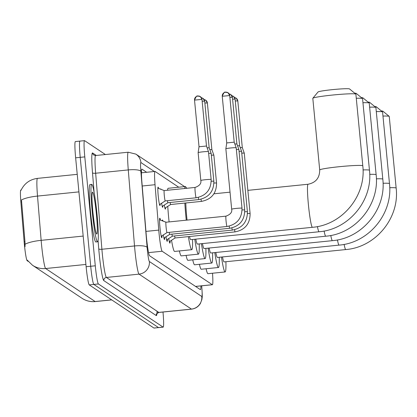 <?xml version="1.0" encoding="UTF-8"?>
<svg xmlns="http://www.w3.org/2000/svg" width="417" height="417" viewBox="0 0 417 417"><rect width="100%" height="100%" fill="white"/><g stroke="black" fill="none" stroke-linecap="round" stroke-linejoin="round"><path stroke-width="0.63" d="M160.634 189.209A9.231 0.725 -95.8 0 1 160.78 188.937A9.231 0.725 -95.8 0 1 161.045 189.37M160.18 204.142A9.231 0.725 -95.8 0 1 159.94 205.508A9.231 0.725 -95.8 0 1 158.231 195.802A9.231 0.725 -95.8 0 1 158.079 187.139A9.231 0.725 -95.8 0 1 158.585 188.432M165.116 221.896A9.82 0.771 -95.8 0 1 165.2 221.808A9.82 0.771 -95.8 0 1 165.377 221.995M162.281 220.817A9.82 0.771 -95.8 0 1 162.505 220.009A9.82 0.771 -95.8 0 1 162.969 221.078M162.051 235.746A9.82 0.771 -95.8 0 1 161.786 237.753A9.82 0.771 -95.8 0 1 159.966 227.427A9.82 0.771 -95.8 0 1 159.805 218.211A9.82 0.771 -95.8 0 1 160.467 220.124M178.731 187.217L155.103 171.46A17.311 1.36 84.2 0 0 155.015 171.434A17.311 1.36 84.2 0 0 155.035 184.71L158.762 230.106A17.311 1.36 84.2 0 0 159.028 233.077A17.311 1.36 84.2 0 0 162.145 251.248L212.31 284.707A17.311 1.36 84.2 0 0 212.399 284.733A17.311 1.36 84.2 0 0 212.514 273.229M20.933 190.043A15.58 1.225 84.2 0 0 20.85 190.016A15.58 1.225 84.2 0 0 20.866 201.969L24.129 241.688A15.58 1.225 84.2 0 0 24.368 244.362A15.58 1.225 84.2 0 0 27.173 260.714L28.226 261.417M162.88 205.941A9.231 0.725 -95.8 0 1 162.64 207.312A9.231 0.725 -95.8 0 1 161.619 203.23M165.575 207.744A9.231 0.725 -95.8 0 1 165.34 209.11A9.231 0.725 -95.8 0 1 164.319 205.028M164.746 237.544A9.82 0.771 -95.8 0 1 164.486 239.551A9.82 0.771 -95.8 0 1 163.355 234.917M167.446 239.348A9.82 0.771 -95.8 0 1 167.186 241.349A9.82 0.771 -95.8 0 1 166.049 236.715M170.146 241.146A9.82 0.771 -95.8 0 1 169.881 243.153A9.82 0.771 -95.8 0 1 168.749 238.519M21.038 190.314C24.374 183.402 29.857 179.419 37.488 178.377A23.081 1.809 84.2 0 0 37.514 196.079A20.193 4.769 175.3 0 0 21.47 199.972L24.957 241.605L25.067 246.619M162.995 312.031A17.311 1.36 -95.8 0 1 163.172 327.137L158.596 327.6A17.311 1.36 -95.8 0 1 158.502 327.574L93.825 284.43A17.311 1.36 -95.8 0 1 90.708 266.26L80.22 157.355A17.311 1.36 -95.8 0 1 79.934 141.108L75.357 141.572A17.311 1.36 -95.8 0 0 75.644 157.819L86.131 266.724A17.311 1.36 -95.8 0 0 89.243 284.894L153.925 328.038A17.311 1.36 -95.8 0 0 154.014 328.064L158.596 327.6A17.311 1.36 -95.8 0 1 158.502 327.574L93.825 284.43A17.311 1.36 -95.8 0 1 90.708 266.26L80.22 157.355A17.311 1.36 -95.8 0 1 79.934 141.108A17.311 1.36 -95.8 0 1 80.028 141.139M146.654 172.278L141.994 169.172A17.311 1.36 84.2 0 0 141.9 169.146A17.311 1.36 84.2 0 0 141.921 182.422L146.211 234.625A17.311 1.36 84.2 0 0 146.476 237.596A17.311 1.36 84.2 0 0 149.594 255.767L200.342 289.617A17.311 1.36 84.2 0 0 200.431 289.643A17.311 1.36 84.2 0 0 200.895 285.9M163.172 327.137A17.311 1.36 -95.8 0 1 163.083 327.11L98.402 283.967A17.311 1.36 -95.8 0 1 95.285 265.796L84.797 156.891A17.311 1.36 -95.8 0 1 84.515 140.644A17.311 1.36 -95.8 0 1 84.604 140.67L105.386 154.535M196.313 286.364A17.311 1.36 -95.8 0 1 196.313 286.932M141.441 172.325L142.077 172.747M97.067 214.713A28.851 2.262 -95.8 0 1 97.542 241.792A28.851 2.262 -95.8 0 1 92.199 211.461A28.851 2.262 -95.8 0 1 91.724 184.382A28.851 2.262 -95.8 0 1 97.067 214.713M97.542 241.792L95.827 241.964A28.851 2.262 -95.8 0 1 90.479 211.638A28.851 2.262 -95.8 0 1 90.004 184.559L91.724 184.382M247.865 190.355L308.038 184.257C315.789 182.693 319.677 177.934 319.709 169.985A21.637 1.392 -5.5 0 1 340.267 166.607A21.637 1.392 -5.5 0 1 362.712 165.731A21.637 1.392 -5.5 0 1 362.79 165.836L355.889 94.19A21.637 1.392 174.5 0 0 355.837 94.106A21.637 1.392 174.5 0 0 355.81 94.086A21.637 1.392 174.5 0 0 334.064 94.894A21.637 1.392 174.5 0 0 312.849 98.245L318.03 91.985A15.867 1.022 -5.5 0 1 333.59 89.525A15.867 1.022 -5.5 0 1 349.535 88.936A15.867 1.022 -5.5 0 1 349.555 88.946A15.867 1.022 -5.5 0 1 349.566 88.962M185.81 202.975A21.637 1.699 84.2 0 0 186.722 216.903A21.637 1.699 84.2 0 0 187.051 220.098M189.516 236.507A21.637 1.699 84.2 0 0 190.736 239.65L312.406 227.312C342.305 225.044 366.423 195.609 362.79 165.836M192.545 239.467A31.734 2.492 -95.8 0 1 191.752 249.694A31.734 2.492 -95.8 0 1 188.385 236.621M186.258 220.176A31.734 2.492 -95.8 0 1 185.873 216.334A31.734 2.492 -95.8 0 1 184.835 203.074M191.752 249.694L174.582 251.435A31.734 2.492 -95.8 0 1 171.528 240.265M169.093 221.917A31.734 2.492 -95.8 0 1 168.703 218.075A31.734 2.492 -95.8 0 1 167.759 206.358M184.7 188.5A31.734 2.492 -95.8 0 1 185.346 186.545A31.734 2.492 -95.8 0 1 186.378 188.328M167.53 190.241A31.734 2.492 -95.8 0 1 168.181 188.286L185.346 186.545M312.849 98.245A21.637 1.392 174.5 0 0 312.813 98.339L319.709 169.985M354.7 93.173A15.867 1.022 -5.5 0 1 356.207 93.387A15.867 1.022 -5.5 0 1 356.227 93.398A15.867 1.022 -5.5 0 1 356.243 93.413M363.03 169.917A21.637 1.392 -5.5 0 1 369.384 170.183A21.637 1.392 -5.5 0 1 369.462 170.287L362.561 98.641A21.637 1.392 174.5 0 0 362.509 98.553A21.637 1.392 174.5 0 0 362.482 98.537A21.637 1.392 174.5 0 0 356.28 98.266M195.802 239.134A21.637 1.699 84.2 0 0 197.408 244.101L319.078 231.758C348.977 229.496 373.095 200.061 369.462 170.287M199.217 243.914A31.734 2.492 -95.8 0 1 198.424 254.146A31.734 2.492 -95.8 0 1 194.775 239.238M198.424 254.146L181.254 255.887A31.734 2.492 -95.8 0 1 179.393 250.951M361.372 97.625A15.867 1.022 -5.5 0 1 362.884 97.839A15.867 1.022 -5.5 0 1 362.899 97.849A15.867 1.022 -5.5 0 1 362.915 97.865M369.702 174.363A21.637 1.392 -5.5 0 1 376.056 174.634A21.637 1.392 -5.5 0 1 376.134 174.739L369.233 103.093A21.637 1.392 174.5 0 0 369.181 103.004A21.637 1.392 174.5 0 0 369.154 102.989A21.637 1.392 174.5 0 0 362.952 102.712M202.474 243.585A21.637 1.699 84.2 0 0 204.08 248.553L325.75 236.21C355.649 233.947 379.767 204.512 376.134 174.739M205.889 248.365A31.734 2.492 -95.8 0 1 205.096 258.597A31.734 2.492 -95.8 0 1 201.447 243.69M205.096 258.597L187.926 260.338A31.734 2.492 -95.8 0 1 186.065 255.397M368.044 102.076A15.867 1.022 -5.5 0 1 369.556 102.29A15.867 1.022 -5.5 0 1 369.571 102.301A15.867 1.022 -5.5 0 1 369.587 102.316M376.374 178.815A21.637 1.392 -5.5 0 1 382.728 179.086A21.637 1.392 -5.5 0 1 382.806 179.19L375.905 107.544A21.637 1.392 174.5 0 0 375.853 107.456A21.637 1.392 174.5 0 0 375.832 107.44A21.637 1.392 174.5 0 0 369.624 107.164M209.146 248.037A21.637 1.699 84.2 0 0 210.752 252.999L332.422 240.661C362.321 238.399 386.439 208.964 382.806 179.19M212.566 252.817A31.734 2.492 -95.8 0 1 211.768 263.049A31.734 2.492 -95.8 0 1 208.125 248.141M211.768 263.049L194.603 264.79A31.734 2.492 -95.8 0 1 192.737 259.848M374.716 106.528A15.867 1.022 -5.5 0 1 376.228 106.736A15.867 1.022 -5.5 0 1 376.243 106.752A15.867 1.022 -5.5 0 1 376.259 106.762M383.051 183.266A21.637 1.392 -5.5 0 1 389.4 183.537A21.637 1.392 -5.5 0 1 389.478 183.642L382.577 111.991A21.637 1.392 174.5 0 0 382.525 111.907A21.637 1.392 174.5 0 0 382.504 111.892A21.637 1.392 174.5 0 0 376.301 111.615M215.818 252.488A21.637 1.699 84.2 0 0 217.424 257.451L339.094 245.113C368.993 242.85 393.111 213.41 389.478 183.642M219.238 257.268A31.734 2.492 -95.8 0 1 218.44 267.5A31.734 2.492 -95.8 0 1 214.797 252.593M218.44 267.5L201.275 269.241A31.734 2.492 -95.8 0 1 199.409 264.3M381.388 110.974A15.867 1.022 -5.5 0 1 382.9 111.188A15.867 1.022 -5.5 0 1 382.915 111.203A15.867 1.022 -5.5 0 1 382.931 111.214M389.723 187.718A21.637 1.392 -5.5 0 1 396.072 187.989A21.637 1.392 -5.5 0 1 396.15 188.088L389.249 116.442A21.637 1.392 174.5 0 0 389.197 116.359A21.637 1.392 174.5 0 0 389.176 116.343A21.637 1.392 174.5 0 0 382.973 116.067M222.49 256.94A21.637 1.699 84.2 0 0 224.096 261.902L345.766 249.564C375.665 247.302 399.783 217.862 396.15 188.088M225.91 261.72A31.734 2.492 -95.8 0 1 225.117 271.952A31.734 2.492 -95.8 0 1 221.469 257.044M225.117 271.952L207.947 273.693A31.734 2.492 -95.8 0 1 206.087 268.751M166.013 222.235A5.192 0.407 84.2 0 0 165.997 222.235A5.192 0.407 84.2 0 0 166.081 227.109A5.192 0.407 84.2 0 0 167.045 232.566A5.192 0.407 84.2 0 0 167.061 232.561L161.223 236.272M225.873 148.801A5.192 0.334 -5.5 0 1 225.852 148.78A5.192 0.334 -5.5 0 1 225.852 148.775A5.192 0.334 -5.5 0 1 230.585 147.988A5.192 0.334 -5.5 0 1 236.173 147.759A5.192 0.334 -5.5 0 1 236.189 147.78A5.192 0.334 -5.5 0 1 236.194 147.785A5.192 0.334 -5.5 0 1 236.178 147.811M226.749 142.927L234.192 142.171L236.189 147.78M169.208 232.347A5.192 0.407 84.2 0 0 169.74 234.364A5.192 0.407 84.2 0 0 169.755 234.359L163.923 238.071M236.361 149.541A5.192 0.334 -5.5 0 1 238.873 149.557A5.192 0.334 -5.5 0 1 238.889 149.578A5.192 0.334 -5.5 0 1 238.889 149.583A5.192 0.334 -5.5 0 1 238.878 149.609M234.839 143.974L236.903 143.985L238.889 149.578L244.706 209.996A5.192 0.334 -5.5 0 1 244.706 209.996A5.192 0.334 -5.5 0 1 244.706 210.001M171.908 234.145A5.192 0.407 84.2 0 0 172.44 236.168A5.192 0.407 84.2 0 0 172.456 236.163M239.061 151.34A5.192 0.334 -5.5 0 1 241.568 151.361A5.192 0.334 -5.5 0 1 241.589 151.376A5.192 0.334 -5.5 0 1 241.589 151.381A5.192 0.334 -5.5 0 1 241.573 151.413M237.534 145.773L239.587 145.773L241.589 151.376L247.406 211.794A5.192 0.334 -5.5 0 1 247.406 211.794A5.192 0.334 -5.5 0 1 247.406 211.8M174.608 235.949A5.192 0.407 84.2 0 0 175.14 237.966A5.192 0.407 84.2 0 0 175.156 237.961M241.756 153.138A5.192 0.334 -5.5 0 1 244.268 153.159A5.192 0.334 -5.5 0 1 244.284 153.18A5.192 0.334 -5.5 0 1 244.284 153.185A5.192 0.334 -5.5 0 1 244.273 153.211M240.234 147.571L242.287 147.571L244.284 153.18M157.855 188.15L164.22 190.574A5.192 0.407 84.2 0 0 164.209 190.579A5.192 0.407 84.2 0 0 164.298 195.453A5.192 0.407 84.2 0 0 165.257 200.911A5.192 0.407 84.2 0 0 165.273 200.905L159.518 204.565M198.148 152.653A5.192 0.334 -5.5 0 1 198.127 152.627A5.192 0.334 -5.5 0 1 202.86 151.835A5.192 0.334 -5.5 0 1 208.448 151.606A5.192 0.334 -5.5 0 1 208.469 151.626A5.192 0.334 -5.5 0 1 208.469 151.632A5.192 0.334 -5.5 0 1 208.453 151.658M200.812 180.483L198.127 152.627A5.192 0.334 -5.5 0 1 198.127 152.622L199.013 146.753L206.478 146.033L208.469 151.626L211.148 179.487A5.192 0.334 -5.5 0 1 211.148 179.487A5.192 0.334 -5.5 0 1 211.148 179.492C211.127 189.667 206.134 195.761 196.162 197.778L196.162 197.778A5.192 0.407 84.2 0 1 195.198 192.315A5.192 0.407 84.2 0 1 195.114 187.442L195.114 187.442C199.55 185.826 201.447 183.506 200.812 180.483A5.192 0.334 -5.5 0 1 200.812 180.483A5.192 0.334 -5.5 0 1 205.748 179.675A5.192 0.334 -5.5 0 1 211.132 179.461A5.192 0.334 -5.5 0 1 211.148 179.482M199.029 146.774L194.52 100.101L201.979 99.402M167.425 200.692A5.192 0.407 84.2 0 0 167.957 202.709A5.192 0.407 84.2 0 0 167.973 202.704L162.218 206.363M208.636 153.388A5.192 0.334 -5.5 0 1 211.148 153.409A5.192 0.334 -5.5 0 1 211.164 153.425A5.192 0.334 -5.5 0 1 211.164 153.43A5.192 0.334 -5.5 0 1 211.153 153.461M207.113 147.821L209.167 147.821L211.164 153.425L213.848 181.286A5.192 0.334 -5.5 0 1 213.848 181.286A5.192 0.334 -5.5 0 1 213.848 181.291C213.827 191.466 208.828 197.559 198.862 199.576L198.862 199.576A5.192 0.407 84.2 0 1 198.304 197.418M170.12 202.49A5.192 0.407 84.2 0 0 170.652 204.512A5.192 0.407 84.2 0 0 170.668 204.507L164.918 208.161M211.336 155.187A5.192 0.334 -5.5 0 1 213.848 155.207A5.192 0.334 -5.5 0 1 213.864 155.228A5.192 0.334 -5.5 0 1 213.864 155.233A5.192 0.334 -5.5 0 1 213.848 155.26M209.814 149.62L211.878 149.64M145.945 231.404L158.762 230.106M24.129 241.688L24.957 241.605M20.866 201.969L21.7 201.88M27.173 260.714L27.631 260.667M148.561 252.624L162.145 251.248M142.218 186.008L155.035 184.71M195.531 286.411L212.31 284.707M78.922 191.883L37.514 196.079L41.147 240.343A23.081 1.809 84.2 0 0 41.502 244.305A23.081 1.809 84.2 0 0 45.661 268.527A20.193 20.089 123.7 0 1 32.521 265.269L27.251 260.151M25.051 244.258A20.193 4.769 175.3 0 1 41.147 240.343L83.176 236.079M85.907 264.446L45.661 268.527L95.144 301.538A23.081 1.809 84.2 0 0 95.264 301.574C90.463 302.012 86.043 300.912 82.003 298.275A20.193 20.089 -56.3 0 0 95.144 301.538L111.683 299.859M153.925 328.038L163.083 327.11M89.243 284.894L98.402 283.967M86.131 266.724L95.285 265.796M75.644 157.819L84.797 156.891M154.332 171.502L140.92 162.557A11.54 0.907 84.2 0 0 140.873 171.387L147.118 247.427A11.54 0.907 84.2 0 0 147.295 249.408A11.54 0.907 84.2 0 0 149.369 261.516L201.776 296.477A11.54 0.907 84.2 0 0 201.661 285.822M201.687 285.718C202.683 299.161 202.13 296.555 201.901 299.51L200.379 303.513C198.33 306.776 195.385 308.648 191.554 309.138A23.081 1.809 -95.8 0 1 191.434 309.101L139.028 274.141A23.081 1.809 -95.8 0 1 134.873 249.919A23.081 1.809 -95.8 0 1 134.519 245.957L101.899 249.262A23.081 1.809 84.2 0 0 102.254 253.223A23.081 1.809 84.2 0 0 106.408 277.451L158.814 312.406A23.081 1.809 84.2 0 0 158.934 312.442C157.011 313.422 156.297 313.938 156.792 313.996L156.886 313.433M157.047 311.228A25.963 2.038 -95.8 0 1 156.229 315.565L103.823 280.605A2.883 2.872 123.7 0 1 106.408 277.451L139.028 274.141A11.54 11.483 -56.3 0 0 149.369 261.516M103.823 280.605A25.963 2.038 -95.8 0 1 99.147 253.354A25.963 2.038 -95.8 0 1 98.751 248.897L98.063 240.546M94.096 192.237L92.506 172.857A25.963 2.038 -95.8 0 1 92.61 152.987L96.311 155.452M147.118 247.427A11.54 2.726 175.3 0 0 134.519 245.957L128.274 169.917L95.655 173.227L101.899 249.262A2.883 0.683 -4.7 0 1 98.751 248.897M140.873 171.387A11.54 2.726 175.3 0 0 128.274 169.917A23.081 1.809 -95.8 0 1 128.248 152.215L95.629 155.525A23.081 1.809 84.2 0 0 95.655 173.227A2.883 0.683 -4.7 0 1 92.506 172.857M201.776 296.477A11.54 11.483 -56.3 0 1 191.434 309.101L158.814 312.406A2.883 2.872 123.7 0 0 156.229 315.565M95.629 155.525L93.872 155.093A2.883 2.872 123.7 0 1 92.61 152.987M186.962 188.27A11.54 11.483 -56.3 0 0 186.133 187.64L186.962 188.27M140.92 162.557A11.54 11.483 -56.3 0 0 135.874 154.113L128.248 152.215M96.41 214.27A21.048 1.652 -95.8 0 1 96.645 233.994A21.048 1.652 -95.8 0 1 92.855 211.904A21.048 1.652 -95.8 0 1 92.621 192.18A21.048 1.652 -95.8 0 1 96.41 214.27M308.038 184.257A21.637 1.699 84.2 0 0 308.398 204.565A21.637 1.699 84.2 0 0 312.291 227.275A21.637 1.699 84.2 0 0 312.406 227.312M317.431 226.572A21.637 1.699 84.2 0 0 318.963 231.727A21.637 1.699 84.2 0 0 319.078 231.758M324.103 231.018A21.637 1.699 84.2 0 0 325.635 236.178A21.637 1.699 84.2 0 0 325.75 236.21M330.775 235.469A21.637 1.699 84.2 0 0 332.307 240.63A21.637 1.699 84.2 0 0 332.422 240.661M337.447 239.921A21.637 1.699 84.2 0 0 338.979 245.081A21.637 1.699 84.2 0 0 339.094 245.113M344.119 244.372A21.637 1.699 84.2 0 0 345.657 249.533A21.637 1.699 84.2 0 0 345.766 249.564M222.256 96.27L229.699 95.556M225.852 148.775L226.739 142.906L222.245 96.254C225.097 89.42 225.482 93.278 225.529 92.167L228.057 92.772A3.753 3.732 123.7 0 0 225.618 92.167A3.753 3.732 -56.3 0 0 222.256 96.233M234.203 142.187L229.71 95.535L228.057 92.772A3.753 3.732 123.7 0 1 229.699 95.514M167.045 232.566L227.02 226.483A5.192 0.407 84.2 0 1 226.061 221.026A5.192 0.407 84.2 0 1 225.972 216.152L165.997 222.235L159.549 219.775M225.972 216.152C230.408 214.536 232.305 212.211 231.67 209.193A5.192 0.334 -5.5 0 1 231.67 209.193A5.192 0.334 -5.5 0 1 236.606 208.38A5.192 0.334 -5.5 0 1 241.99 208.172A5.192 0.334 -5.5 0 1 242.006 208.192A5.192 0.334 -5.5 0 1 242.006 208.198A5.192 0.334 -5.5 0 1 242.006 208.203M229.887 97.349L232.41 97.333L236.903 143.99M232.41 97.333L230.757 94.576L229.204 93.981A3.753 3.732 123.7 0 1 232.394 97.317M169.74 234.364L229.72 228.287A5.192 0.407 84.2 0 1 229.168 226.123M242.084 209.959A5.192 0.334 -5.5 0 1 244.69 209.97A5.192 0.334 -5.5 0 1 244.706 209.991C244.685 220.171 239.692 226.269 229.72 228.287M232.582 99.147L235.11 99.131L239.598 145.788M235.11 99.131L233.457 96.374L231.904 95.78A3.753 3.732 123.7 0 1 235.094 99.116M172.44 236.168L232.415 230.085A5.192 0.407 84.2 0 0 232.42 230.085A5.192 0.407 84.2 0 1 231.862 227.927M244.784 211.758A5.192 0.334 -5.5 0 1 247.385 211.773A5.192 0.334 -5.5 0 1 247.406 211.789C247.385 221.974 242.386 228.068 232.415 230.085M235.282 100.945L237.794 100.956M234.604 97.583A3.753 3.732 123.7 0 1 237.794 100.914M169.318 241.672L175.145 237.966L235.115 231.883A5.192 0.407 84.2 0 1 234.562 229.725M247.479 213.556A5.192 0.334 -5.5 0 1 250.085 213.572A5.192 0.334 -5.5 0 1 250.101 213.593A5.192 0.334 -5.5 0 1 250.101 213.598A5.192 0.334 -5.5 0 1 250.101 213.603C250.08 223.773 245.087 229.871 235.115 231.883M194.52 100.101C197.371 93.267 197.757 97.125 197.804 96.019L200.337 96.624A3.753 3.732 123.7 0 0 197.898 96.014A3.753 3.732 -56.3 0 0 194.53 100.08M201.99 99.382L200.337 96.624A3.753 3.732 123.7 0 1 201.974 99.366L206.478 146.039M202.162 101.195L204.674 101.201M209.178 147.837L204.684 101.18L203.032 98.422L201.479 97.828A3.753 3.732 123.7 0 1 204.674 101.164M211.226 181.249A5.192 0.334 -5.5 0 1 213.827 181.265A5.192 0.334 -5.5 0 1 213.848 181.28M204.862 102.994L207.374 103.004M207.385 102.983L205.732 100.221L204.179 99.627A3.753 3.732 123.7 0 1 207.369 102.963L211.878 149.635L213.864 155.228L216.548 183.089A5.192 0.334 -5.5 0 1 216.548 183.089A5.192 0.334 -5.5 0 1 216.548 183.094C216.527 193.264 211.528 199.362 201.557 201.375L201.557 201.375A5.192 0.407 84.2 0 1 201.004 199.217M213.926 183.047A5.192 0.334 -5.5 0 1 216.527 183.063A5.192 0.334 -5.5 0 1 216.543 183.084M20.85 190.016L21.184 189.985M141.441 172.81L155.015 171.434M195.578 286.443L212.399 284.733M82.003 298.275L32.521 265.269M95.264 301.574L111.746 299.901M37.488 178.377L77.234 174.348M84.515 140.644L79.934 141.108M191.554 309.138L158.934 312.442M184.611 186.623L135.874 154.113M95.868 232.154L96.046 232.441C95.269 230.737 94.211 223.893 92.871 211.919C91.354 194.906 92.235 193.551 92.136 193.842L92.016 194.16M349.555 88.946L355.837 94.106M213.937 193.796L230.033 192.164M356.227 93.398L362.509 98.553M362.899 97.849L369.181 103.004M369.571 102.301L375.853 107.456M376.243 106.752L382.525 111.907M382.915 111.203L389.197 116.359M236.194 147.785L242.006 208.198C241.985 218.372 236.992 224.471 227.02 226.483M231.67 209.193L225.852 148.78M172.45 236.168L166.618 239.869M234.599 97.578L236.152 98.172L237.805 100.935L242.298 147.587M250.101 213.598L244.284 153.185M165.257 200.911L196.162 197.778M164.209 190.579L195.114 187.442M167.957 202.709L198.862 199.576M170.652 204.512L201.557 201.375"/></g></svg>

